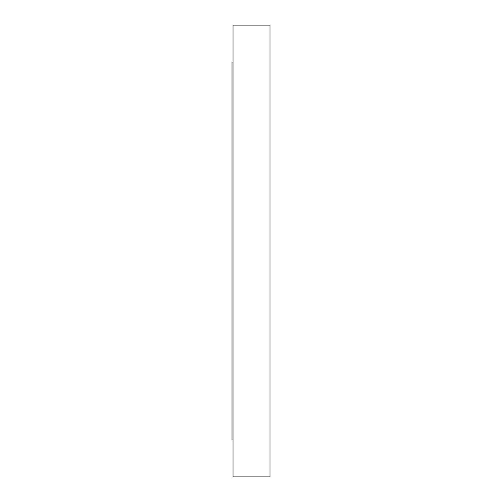 <?xml version="1.0" encoding="UTF-8"?>
<svg xmlns="http://www.w3.org/2000/svg" width="502" height="502" viewBox="0 0 502 502"><rect width="100%" height="100%" fill="white"/><g stroke="black" fill="none" stroke-linecap="round" stroke-linejoin="round"><path stroke-width="0.75" d="M233.028 476.9L233.028 25.1L269.994 25.1L269.994 476.9L233.028 476.9M233.028 439.934L232.006 439.934L232.006 62.066L233.028 62.066"/></g></svg>
